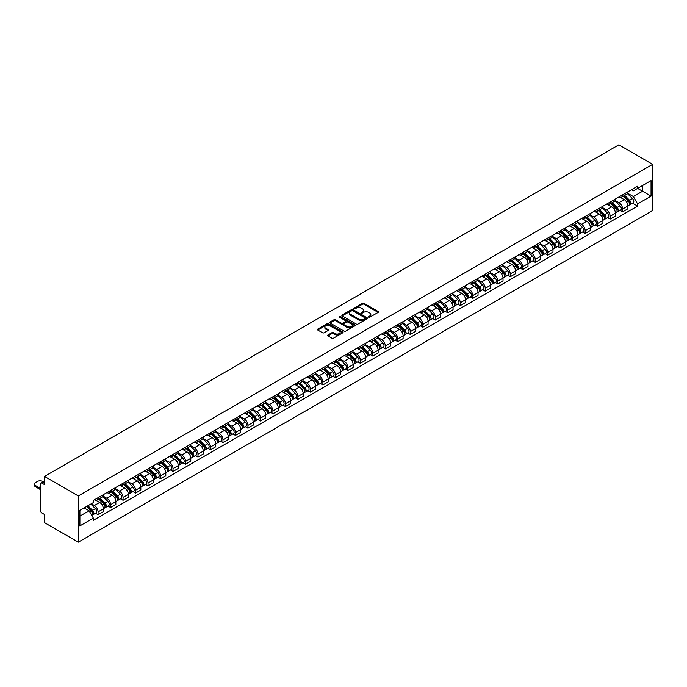 <?xml version="1.0" encoding="UTF-8"?>
<svg xmlns="http://www.w3.org/2000/svg" width="687" height="687" viewBox="0 0 687 687"><rect width="100%" height="100%" fill="white"/><g stroke="black" fill="none" stroke-linecap="round" stroke-linejoin="round"><path stroke-width="1.03" d="M368.696 317.214A0.781 0.447 0 0 0 369.795 317.214L378.151 312.396A1.108 0.644 0 0 0 378.477 311.941A1.108 0.644 0 0 0 378.151 311.486L364.007 303.319A1.108 0.644 0 0 0 362.435 303.319L354.08 308.137A0.781 0.447 0 0 0 355.179 308.772L356.261 308.154A3.555 2.052 0 0 1 361.293 308.154L362.47 308.832A3.555 2.052 0 0 1 363.509 310.284A3.555 2.052 0 0 1 362.47 311.735L361.388 312.362A0.781 0.447 0 0 0 362.487 312.997L363.569 312.37A3.555 2.052 0 0 1 368.601 312.37L369.778 313.049A3.555 2.052 0 0 1 370.817 314.5A3.555 2.052 0 0 1 369.778 315.951L368.696 316.578A0.781 0.447 0 0 0 368.696 317.214L368.696 316.578M327.931 334.99A1.108 0.644 0 0 0 327.605 335.436A1.108 0.644 0 0 0 327.931 335.891L331.898 338.184A1.108 0.644 0 0 0 333.47 338.184L342.744 332.834A1.108 0.644 0 0 0 343.071 332.379A1.108 0.644 0 0 0 342.744 331.924L328.601 323.757A1.108 0.644 0 0 0 327.029 323.757L317.755 329.107A1.108 0.644 0 0 0 317.428 329.562A1.108 0.644 0 0 0 317.755 330.018L322.547 332.783A1.108 0.644 0 0 0 324.118 332.783L328.094 330.499A1.108 0.644 0 0 0 328.412 330.043A1.108 0.644 0 0 0 328.094 329.588L325.715 328.214A2.971 1.718 0 0 1 324.839 327.003A2.971 1.718 0 0 1 326.677 325.415A2.971 1.718 0 0 1 329.915 325.784L339.232 331.16A2.971 1.718 0 0 1 340.099 332.379A2.971 1.718 0 0 1 338.262 333.959A2.971 1.718 0 0 1 335.024 333.59L333.47 332.697A1.108 0.644 0 0 0 331.898 332.697L327.931 334.99L327.931 335.891M78.301 495.945L44.509 476.434L618.867 144.837L652.65 164.339L78.301 495.945L78.301 542.163L652.65 210.565L652.65 164.339M356.338 324.075A1.108 0.644 0 0 0 357.91 324.075L367.184 318.725A1.108 0.644 0 0 0 367.511 318.27A1.108 0.644 0 0 0 367.184 317.815L353.041 309.648A1.108 0.644 0 0 0 351.469 309.648L342.195 314.998A1.108 0.644 0 0 0 341.868 315.453A1.108 0.644 0 0 0 342.195 315.908L356.338 324.075M339.799 317.377A0.781 0.447 0 0 1 340.589 317.488L354.947 325.784L345.69 331.134A1.108 0.644 0 0 1 344.118 331.134L329.975 322.967L333.942 320.692L333.942 319.764L329.975 322.057A1.108 0.644 0 0 0 329.648 322.512A1.108 0.644 0 0 0 329.975 322.967L329.975 322.057M333.942 320.692A1.108 0.644 0 0 1 335.514 320.692L335.514 319.764A1.108 0.644 0 0 0 333.942 319.764M335.514 319.764L341.25 323.079A1.108 0.644 0 0 0 342.822 323.079L345.458 321.559A1.108 0.644 0 0 0 345.784 321.104A1.108 0.644 0 0 0 345.458 320.649L339.481 317.205A0.781 0.447 0 0 1 340.589 316.57L354.964 324.865A1.108 0.644 0 0 1 355.291 325.32A1.108 0.644 0 0 1 354.964 325.775L354.964 324.865M44.509 476.434L44.509 484.618L42.027 483.184A2.267 1.305 -120 0 0 40.894 483.073A2.267 1.305 -120 0 0 40.43 484.112L40.43 510.269A2.267 1.305 -120 0 0 42.027 513.043L44.509 514.477L44.509 522.661L78.301 542.163M622.628 194.85A5.204 3.006 60 0 1 621.546 197.186L626.836 194.138A5.204 3.006 -120 0 0 627.909 191.802M615.131 200.458L618.944 202.656A5.204 3.006 60 0 1 622.628 209.037L627.909 205.988A5.204 3.006 -120 0 0 624.225 199.608L620.447 197.427M627.909 205.988L627.909 208.805L622.628 211.862L620.095 210.394M621.546 197.186A5.204 3.006 60 0 1 618.987 196.954M622.628 209.037L622.628 211.862M610.142 202.055A5.204 3.006 60 0 1 609.06 204.4L614.341 201.343A5.204 3.006 -120 0 0 615.423 199.007M607.609 217.607L610.142 219.067L615.423 216.019L615.423 213.202A5.204 3.006 -120 0 0 611.739 206.821L607.961 204.64M609.06 204.4A5.204 3.006 60 0 1 606.492 204.159M602.636 207.672L606.458 209.87A5.204 3.006 60 0 1 610.142 216.25L610.142 219.067M597.647 209.269A5.204 3.006 60 0 1 596.574 211.605L601.855 208.556A5.204 3.006 -120 0 0 602.928 206.22M595.114 224.821L597.647 226.281L602.928 223.232L602.928 220.407A5.204 3.006 -120 0 0 599.253 214.035L595.466 211.845M596.574 211.605A5.204 3.006 60 0 1 594.006 211.373M590.15 214.876L593.963 217.083A5.204 3.006 60 0 1 597.647 223.464L597.647 226.281M585.161 216.482A5.204 3.006 60 0 1 584.079 218.818L589.369 215.77A5.204 3.006 -120 0 0 590.442 213.434M582.628 232.026L585.161 233.494L590.442 230.437L590.442 227.62A5.204 3.006 -120 0 0 586.758 221.24L582.98 219.059M584.079 218.818A5.204 3.006 60 0 1 581.52 218.586M577.664 222.09L581.477 224.288A5.204 3.006 60 0 1 585.161 230.669L585.161 233.494M572.666 223.696A5.204 3.006 60 0 1 571.593 226.032L576.874 222.983A5.204 3.006 -120 0 0 577.956 220.639M570.133 239.239L572.666 240.699L577.956 237.65L577.956 234.834A5.204 3.006 -120 0 0 574.272 228.453L570.485 226.272M571.593 226.032A5.204 3.006 60 0 1 569.025 225.791M565.169 229.303L568.991 231.502A5.204 3.006 60 0 1 572.666 237.882L572.666 240.699M560.18 230.901A5.204 3.006 60 0 1 559.098 233.237L564.388 230.188A5.204 3.006 -120 0 0 565.461 227.852M557.646 246.453L560.18 247.913L565.461 244.864L565.461 242.039A5.204 3.006 -120 0 0 561.786 235.667L557.999 233.477M559.098 233.237A5.204 3.006 60 0 1 556.539 233.005M552.683 236.508L556.496 238.715A5.204 3.006 60 0 1 560.18 245.096L560.18 247.913M547.694 238.114A5.204 3.006 60 0 1 546.612 240.45L551.893 237.401A5.204 3.006 -120 0 0 552.975 235.066M545.16 253.658L547.694 255.126L552.975 252.069L552.975 249.252A5.204 3.006 -120 0 0 549.291 242.872L545.512 240.69M546.612 240.45A5.204 3.006 60 0 1 544.052 240.218M540.188 243.722L544.01 245.929A5.204 3.006 60 0 1 547.694 252.301L547.694 255.126M535.199 245.328A5.204 3.006 60 0 1 534.125 247.663L539.407 244.615A5.204 3.006 -120 0 0 540.489 242.271M532.665 260.871L535.199 262.331L540.489 259.282L540.489 256.466A5.204 3.006 -120 0 0 536.805 250.085L533.018 247.904M534.125 247.663A5.204 3.006 60 0 1 531.558 247.423M527.702 250.935L531.515 253.134A5.204 3.006 60 0 1 535.199 259.514L535.199 262.331M522.713 252.533A5.204 3.006 60 0 1 521.631 254.868L526.92 251.82A5.204 3.006 -120 0 0 527.994 249.484M520.179 268.085L522.713 269.544L527.994 266.496L527.994 263.671A5.204 3.006 -120 0 0 524.31 257.299L520.531 255.109M521.631 254.868A5.204 3.006 60 0 1 519.071 254.637M515.216 258.14L519.029 260.347A5.204 3.006 60 0 1 522.713 266.728L522.713 269.544M510.226 259.746A5.204 3.006 60 0 1 509.144 262.082L514.426 259.033A5.204 3.006 -120 0 0 515.508 256.698M507.693 275.289L510.226 276.758L515.508 273.701L515.508 270.884A5.204 3.006 -120 0 0 511.824 264.504L508.045 262.322M509.144 262.082A5.204 3.006 60 0 1 506.577 261.85M502.721 265.354L506.542 267.561A5.204 3.006 60 0 1 510.226 273.933L510.226 276.758M497.732 266.96A5.204 3.006 60 0 1 496.658 269.295L501.939 266.247A5.204 3.006 -120 0 0 503.013 263.902M495.198 282.503L497.732 283.963L503.021 280.914L503.021 278.098A5.204 3.006 -120 0 0 499.337 271.717L495.55 269.536M496.658 269.295A5.204 3.006 60 0 1 494.09 269.055M490.235 272.567L494.047 274.766A5.204 3.006 60 0 1 497.732 281.146L497.732 283.963M485.245 274.165A5.204 3.006 60 0 1 484.163 276.5L489.453 273.452A5.204 3.006 -120 0 0 490.527 271.116M482.712 289.716L485.245 291.176L490.527 288.128L490.527 285.303A5.204 3.006 -120 0 0 486.843 278.931L483.064 276.741M484.163 276.5A5.204 3.006 60 0 1 481.604 276.268M477.748 279.772L481.561 281.979A5.204 3.006 60 0 1 485.245 288.36L485.245 291.176M472.75 281.378A5.204 3.006 60 0 1 471.677 283.714L476.958 280.665A5.204 3.006 -120 0 0 478.04 278.329M470.217 296.921L472.75 298.39L478.04 295.333L478.04 292.516A5.204 3.006 -120 0 0 474.356 286.135L470.578 283.954M471.677 283.714A5.204 3.006 60 0 1 469.109 283.482M465.254 286.986L469.075 289.193A5.204 3.006 60 0 1 472.75 295.565L472.75 298.39M460.264 288.592A5.204 3.006 60 0 1 459.182 290.927L464.472 287.879A5.204 3.006 -120 0 0 465.546 285.534M457.731 304.135L460.264 305.595L465.546 302.546L465.546 299.73A5.204 3.006 -120 0 0 461.87 293.349L458.083 291.168M459.182 290.927A5.204 3.006 60 0 1 456.623 290.687M452.767 294.199L456.58 296.398A5.204 3.006 60 0 1 460.264 302.778L460.264 305.595M447.778 295.796A5.204 3.006 60 0 1 446.696 298.132L451.977 295.084A5.204 3.006 -120 0 0 453.059 292.748M445.245 311.348L447.778 312.808L453.059 309.76L453.059 306.934A5.204 3.006 -120 0 0 449.375 300.562L445.597 298.373M446.696 298.132A5.204 3.006 60 0 1 444.137 297.9M440.273 301.404L444.094 303.611A5.204 3.006 60 0 1 447.778 309.992L447.778 312.808M435.283 303.01A5.204 3.006 60 0 1 434.21 305.346L439.491 302.297A5.204 3.006 -120 0 0 440.573 299.961M432.75 318.553L435.283 320.022L440.573 316.965L440.573 314.148A5.204 3.006 -120 0 0 436.889 307.767L433.102 305.586M434.21 305.346A5.204 3.006 60 0 1 431.642 305.114M427.786 308.618L431.599 310.825A5.204 3.006 60 0 1 435.283 317.196L435.283 320.022M422.797 310.223A5.204 3.006 60 0 1 421.715 312.559L427.005 309.511A5.204 3.006 -120 0 0 428.078 307.166M420.264 325.767L422.797 327.227L428.078 324.178L428.078 321.361A5.204 3.006 -120 0 0 424.394 314.981L420.616 312.8M421.715 312.559A5.204 3.006 60 0 1 419.156 312.319M415.3 315.831L419.113 318.029A5.204 3.006 60 0 1 422.797 324.41L422.797 327.227M410.311 317.428A5.204 3.006 60 0 1 409.229 319.773L414.51 316.716A5.204 3.006 -120 0 0 415.592 314.38M407.777 332.98L410.311 334.44L415.592 331.392L415.592 328.566A5.204 3.006 -120 0 0 411.908 322.194L408.13 320.005M409.229 319.773A5.204 3.006 60 0 1 406.661 319.532M402.805 323.036L406.627 325.243A5.204 3.006 60 0 1 410.311 331.623L410.311 334.44M397.816 324.642A5.204 3.006 60 0 1 396.743 326.978L402.024 323.929A5.204 3.006 -120 0 0 403.106 321.593M395.283 340.185L397.816 341.654L403.106 338.597L403.106 335.78A5.204 3.006 -120 0 0 399.422 329.399L395.635 327.218M396.743 326.978A5.204 3.006 60 0 1 394.175 326.746M390.319 330.249L394.132 332.456A5.204 3.006 60 0 1 397.816 338.828L397.816 341.654M385.33 331.855A5.204 3.006 60 0 1 384.248 334.191L389.538 331.143A5.204 3.006 -120 0 0 390.611 328.798M382.796 347.399L385.33 348.859L390.611 345.81L390.611 342.993A5.204 3.006 -120 0 0 386.927 336.613L383.148 334.432M384.248 334.191A5.204 3.006 60 0 1 381.689 333.951M377.833 337.463L381.646 339.661A5.204 3.006 60 0 1 385.33 346.042L385.33 348.859M372.835 339.06A5.204 3.006 60 0 1 371.761 341.405L377.043 338.348A5.204 3.006 -120 0 0 378.125 336.012M370.302 354.612L372.835 356.072L378.125 353.024L378.125 350.198A5.204 3.006 -120 0 0 374.441 343.826L370.662 341.637M371.761 341.405A5.204 3.006 60 0 1 369.194 341.164M365.338 344.668L369.159 346.875A5.204 3.006 60 0 1 372.835 353.255L372.835 356.072M360.349 346.274A5.204 3.006 60 0 1 359.275 348.61L364.557 345.561A5.204 3.006 -120 0 0 365.63 343.225M357.815 361.817L360.349 363.286L365.63 360.228L365.63 357.412A5.204 3.006 -120 0 0 361.955 351.031L358.167 348.85M359.275 348.61A5.204 3.006 60 0 1 356.708 348.378M352.852 351.881L356.665 354.088A5.204 3.006 60 0 1 360.349 360.46L360.349 363.286M347.862 353.487A5.204 3.006 60 0 1 346.78 355.823L352.062 352.774A5.204 3.006 -120 0 0 353.144 350.43M345.329 369.031L347.862 370.491L353.144 367.442L353.144 364.625A5.204 3.006 -120 0 0 349.46 358.245L345.681 356.064M346.78 355.823A5.204 3.006 60 0 1 344.221 355.591M340.357 359.095L344.178 361.293A5.204 3.006 60 0 1 347.862 367.674L347.862 370.491M335.368 360.692A5.204 3.006 60 0 1 334.294 363.037L339.576 359.979A5.204 3.006 -120 0 0 340.658 357.644M332.834 376.244L335.368 377.704L340.658 374.655L340.658 371.83A5.204 3.006 -120 0 0 336.974 365.458L333.186 363.268M334.294 363.037A5.204 3.006 60 0 1 331.727 362.796M327.871 366.3L331.692 368.507A5.204 3.006 60 0 1 335.368 374.887L335.368 377.704M322.881 367.906A5.204 3.006 60 0 1 321.799 370.241L327.089 367.193A5.204 3.006 -120 0 0 328.163 364.857M320.348 383.449L322.881 384.918L328.163 381.869L328.163 379.044A5.204 3.006 -120 0 0 324.479 372.663L320.7 370.482M321.799 370.241A5.204 3.006 60 0 1 319.24 370.01M315.385 373.513L319.197 375.72A5.204 3.006 60 0 1 322.881 382.092L322.881 384.918M310.395 375.119A5.204 3.006 60 0 1 309.313 377.455L314.594 374.406A5.204 3.006 -120 0 0 315.677 372.062M307.862 390.663L310.395 392.122L315.677 389.074L315.677 386.257A5.204 3.006 -120 0 0 311.992 379.877L308.214 377.695M309.313 377.455A5.204 3.006 60 0 1 306.745 377.223M302.89 380.727L306.711 382.925A5.204 3.006 60 0 1 310.395 389.306L310.395 392.122M297.9 382.324A5.204 3.006 60 0 1 296.827 384.668L302.108 381.611A5.204 3.006 -120 0 0 303.19 379.276M295.367 397.876L297.9 399.336L303.19 396.287L303.19 393.471A5.204 3.006 -120 0 0 299.506 387.09L295.719 384.9M296.827 384.668A5.204 3.006 60 0 1 294.259 384.428M290.403 387.932L294.216 390.139A5.204 3.006 60 0 1 297.9 396.519L297.9 399.336M285.414 389.538A5.204 3.006 60 0 1 284.332 391.873L289.622 388.825A5.204 3.006 -120 0 0 290.695 386.489M282.881 405.081L285.414 406.549L290.695 403.501L290.695 400.676A5.204 3.006 -120 0 0 287.011 394.295L283.233 392.114M284.332 391.873A5.204 3.006 60 0 1 281.773 391.642M277.917 395.145L281.73 397.352A5.204 3.006 60 0 1 285.414 403.724L285.414 406.549M272.928 396.751A5.204 3.006 60 0 1 271.846 399.087L277.127 396.038A5.204 3.006 -120 0 0 278.209 393.694M270.395 412.294L272.928 413.754L278.209 410.706L278.209 407.889A5.204 3.006 -120 0 0 274.525 401.509L270.747 399.327M271.846 399.087A5.204 3.006 60 0 1 269.278 398.855M265.422 402.359L269.244 404.557A5.204 3.006 60 0 1 272.928 410.938L272.928 413.754M260.433 403.956A5.204 3.006 60 0 1 259.36 406.3L264.641 403.243A5.204 3.006 -120 0 0 265.714 400.907M257.9 419.508L260.433 420.968L265.714 417.919L265.714 415.103A5.204 3.006 -120 0 0 262.039 408.722L258.252 406.532M259.36 406.3A5.204 3.006 60 0 1 256.792 406.06M252.936 409.564L256.749 411.771A5.204 3.006 60 0 1 260.433 418.151L260.433 420.968M247.947 411.17A5.204 3.006 60 0 1 246.865 413.505L252.146 410.457A5.204 3.006 -120 0 0 253.228 408.121M245.414 426.713L247.947 428.181L253.228 425.133L253.228 422.307A5.204 3.006 -120 0 0 249.544 415.927L245.766 413.746M246.865 413.505A5.204 3.006 60 0 1 244.306 413.273M240.45 416.777L244.263 418.984A5.204 3.006 60 0 1 247.947 425.356L247.947 428.181M235.452 418.383A5.204 3.006 60 0 1 234.379 420.719L239.66 417.67A5.204 3.006 -120 0 0 240.742 415.326M232.919 433.926L235.452 435.386L240.742 432.338L240.742 429.521A5.204 3.006 -120 0 0 237.058 423.14L233.271 420.959M234.379 420.719A5.204 3.006 60 0 1 231.811 420.487M227.955 423.991L231.777 426.189A5.204 3.006 60 0 1 235.452 432.57L235.452 435.386M222.966 425.588A5.204 3.006 60 0 1 221.884 427.932L227.174 424.875A5.204 3.006 -120 0 0 228.247 422.539M220.433 441.14L222.966 442.6L228.247 439.551L228.247 436.734A5.204 3.006 -120 0 0 224.572 430.354L220.785 428.164M221.884 427.932A5.204 3.006 60 0 1 219.325 427.692M215.469 431.196L219.282 433.403A5.204 3.006 60 0 1 222.966 439.783L222.966 442.6M210.48 432.801A5.204 3.006 60 0 1 209.398 435.137L214.679 432.089A5.204 3.006 -120 0 0 215.761 429.753M207.946 448.345L210.48 449.813L215.761 446.765L215.761 443.939A5.204 3.006 -120 0 0 212.077 437.559L208.298 435.378M209.398 435.137A5.204 3.006 60 0 1 206.83 434.905M202.974 438.409L206.796 440.616A5.204 3.006 60 0 1 210.48 446.988L210.48 449.813M197.985 440.015A5.204 3.006 60 0 1 196.911 442.351L202.193 439.302A5.204 3.006 -120 0 0 203.275 436.958M195.452 455.558L197.985 457.018L203.275 453.97L203.275 451.153A5.204 3.006 -120 0 0 199.591 444.772L195.804 442.591M196.911 442.351A5.204 3.006 60 0 1 194.344 442.119M190.488 445.623L194.301 447.821A5.204 3.006 60 0 1 197.985 454.201L197.985 457.018M185.499 447.22A5.204 3.006 60 0 1 184.417 449.564L189.706 446.507A5.204 3.006 -120 0 0 190.78 444.171M182.965 462.772L185.499 464.232L190.78 461.183L190.78 458.366A5.204 3.006 -120 0 0 187.096 451.986L183.317 449.805M184.417 449.564A5.204 3.006 60 0 1 181.857 449.324M178.002 452.827L181.815 455.034A5.204 3.006 60 0 1 185.499 461.415L185.499 464.232M173.012 454.433A5.204 3.006 60 0 1 171.93 456.769L177.212 453.721A5.204 3.006 -120 0 0 178.294 451.385M170.479 469.985L173.012 471.445L178.294 468.397L178.294 465.571A5.204 3.006 -120 0 0 174.61 459.191L170.831 457.01M171.93 456.769A5.204 3.006 60 0 1 169.363 456.537M165.507 460.041L169.328 462.248A5.204 3.006 60 0 1 173.012 468.62L173.012 471.445M160.518 461.647A5.204 3.006 60 0 1 159.444 463.983L164.725 460.934A5.204 3.006 -120 0 0 165.799 458.59M157.984 477.19L160.518 478.659L165.807 475.602L165.807 472.785A5.204 3.006 -120 0 0 162.123 466.404L158.336 464.223M159.444 463.983A5.204 3.006 60 0 1 156.876 463.751M153.021 467.254L156.834 469.453A5.204 3.006 60 0 1 160.518 475.833L160.518 478.659M148.031 468.852A5.204 3.006 60 0 1 146.949 471.196L152.239 468.139A5.204 3.006 -120 0 0 153.313 465.803M145.498 484.404L148.031 485.864L153.313 482.815L153.313 479.998A5.204 3.006 -120 0 0 149.629 473.618L145.85 471.437M146.949 471.196A5.204 3.006 60 0 1 144.39 470.956M140.534 474.459L144.347 476.666A5.204 3.006 60 0 1 148.031 483.047L148.031 485.864M135.537 476.065A5.204 3.006 60 0 1 134.463 478.401L139.744 475.352A5.204 3.006 -120 0 0 140.826 473.017M133.003 491.617L135.537 493.077L140.826 490.029L140.826 487.203A5.204 3.006 -120 0 0 137.142 480.823L133.355 478.641M134.463 478.401A5.204 3.006 60 0 1 131.895 478.169M128.04 481.673L131.861 483.88A5.204 3.006 60 0 1 135.537 490.26L135.537 493.077M123.05 483.279A5.204 3.006 60 0 1 121.968 485.615L127.258 482.566A5.204 3.006 -120 0 0 128.332 480.222M120.517 498.822L123.05 500.291L128.332 497.233L128.332 494.417A5.204 3.006 -120 0 0 124.656 488.036L120.869 485.855M121.968 485.615A5.204 3.006 60 0 1 119.409 485.383M115.553 488.886L119.366 491.085A5.204 3.006 60 0 1 123.05 497.465L123.05 500.291M110.564 490.484A5.204 3.006 60 0 1 109.482 492.828L114.763 489.771A5.204 3.006 -120 0 0 115.845 487.435M108.031 506.036L110.564 507.495L115.845 504.447L115.845 501.63A5.204 3.006 -120 0 0 112.161 495.25L108.383 493.068M109.482 492.828A5.204 3.006 60 0 1 106.923 492.588M103.059 496.091L106.88 498.298A5.204 3.006 60 0 1 110.564 504.679L110.564 507.495M98.069 497.697A5.204 3.006 60 0 1 96.996 500.033L102.277 496.984A5.204 3.006 -120 0 0 103.359 494.649M95.536 513.249L98.069 514.709L103.359 511.66L103.359 508.835A5.204 3.006 -120 0 0 99.675 502.455L95.888 500.273M96.996 500.033A5.204 3.006 60 0 1 94.428 499.801M91.345 503.751L94.385 505.512A5.204 3.006 60 0 1 98.069 511.892L98.069 514.709M631.473 189.741L633.354 190.831L651.053 180.612L642.56 185.516L642.56 191.244L633.354 196.559L627.617 193.245M79.898 516.092L89.104 510.776L93.346 518.127L79.898 525.89L79.898 510.364L93.346 502.601L93.346 500.428L637.596 186.203L637.596 188.375L651.053 196.147L637.596 203.91L633.354 196.559M651.053 180.612L651.053 196.147M93.346 518.127L93.346 520.299L637.596 206.083L637.596 203.91M89.104 510.776L84.14 507.916M632.581 203.189L637.596 206.083M369.013 317.325L369.778 316.879A3.555 2.052 0 0 0 370.817 315.427L370.817 314.5M363.509 310.284L363.509 311.202A3.555 2.052 0 0 1 362.47 312.662L361.697 313.1M378.151 311.486L378.151 312.396L364.007 304.247A1.108 0.644 0 0 0 362.435 304.247L354.389 308.884M367.167 318.734L353.041 310.576A1.108 0.644 0 0 0 351.469 310.576L342.212 315.917M365.218 318.588A0.781 0.447 0 0 0 365.218 317.952L352.809 310.782A0.781 0.447 0 0 0 351.701 310.782L350.568 311.443A3.555 2.052 0 0 0 349.52 312.894A3.555 2.052 0 0 0 350.568 314.345L359.052 319.24A3.555 2.052 0 0 0 364.084 319.24L365.218 318.588L365.218 319.507A0.781 0.447 0 0 0 365.45 319.189L365.45 318.27M349.52 312.894L349.52 313.813A3.555 2.052 0 0 0 350.568 315.264L350.568 314.345M365.218 319.507L364.084 320.168A3.555 2.052 0 0 1 359.052 320.168L350.568 315.264M335.514 320.692L341.25 323.998A1.108 0.644 0 0 0 342.822 323.998L345.458 322.478A1.108 0.644 0 0 0 345.784 322.031L345.784 321.104M347.21 326.514A2.971 1.718 0 0 0 350.447 326.883A2.971 1.718 0 0 0 352.276 325.303A2.971 1.718 0 0 0 351.409 324.084L348.129 322.194A1.108 0.644 0 0 0 346.557 322.194L343.921 323.714A1.108 0.644 0 0 0 343.603 324.17A1.108 0.644 0 0 0 343.921 324.616L347.21 326.514L347.21 327.441A2.971 1.718 0 0 0 350.447 327.811A2.971 1.718 0 0 0 352.276 326.222L352.276 325.303M343.603 324.17L343.603 325.088A1.108 0.644 0 0 0 343.921 325.544L343.921 324.616M347.21 327.441L343.921 325.544M340.099 332.379L340.099 333.298A2.971 1.718 0 0 1 338.262 334.887A2.971 1.718 0 0 1 335.024 334.517L333.47 333.616A1.108 0.644 0 0 0 331.898 333.616L327.948 335.9M324.839 327.003L324.839 327.922A2.971 1.718 0 0 0 325.715 329.142L325.715 328.214M328.094 329.588L328.094 330.499L325.715 329.142M342.744 331.924L342.744 332.834L328.601 324.685A1.108 0.644 0 0 0 327.029 324.685L317.772 330.026M623.298 196.173L628.219 201.033A2.834 1.632 60 0 1 628.966 205.276L627.909 205.885M624.277 197.143L626.364 198.345M623.848 195.864L629.232 201.179A1.357 0.781 60 0 1 629.593 203.215A1.357 0.781 60 0 1 629.464 203.266M624.663 195.391L629.584 200.243A2.834 1.632 60 0 1 630.331 204.486A2.834 1.632 60 0 1 629.472 204.58M627.411 193.597L632.461 198.577A2.834 1.632 60 0 1 633.208 202.82L630.331 204.486M610.812 203.386L615.732 208.238A2.834 1.632 60 0 1 616.479 212.481L615.423 213.09M611.791 204.357L613.877 205.559M611.353 203.069L616.746 208.384A1.357 0.781 60 0 1 617.098 210.42A1.357 0.781 60 0 1 616.978 210.471M612.169 202.605L617.089 207.457A2.834 1.632 60 0 1 617.836 211.699A2.834 1.632 60 0 1 616.986 211.794M614.925 200.81L619.975 205.791A2.834 1.632 60 0 1 620.722 210.033L617.836 211.699M598.317 210.6L603.238 215.452A2.834 1.632 60 0 1 603.985 219.694L602.928 220.304M599.304 211.562L601.391 212.772M598.866 210.282L604.251 215.598A1.357 0.781 60 0 1 604.612 217.633A1.357 0.781 60 0 1 604.491 217.685M599.682 209.81L604.603 214.662A2.834 1.632 60 0 1 605.35 218.913A2.834 1.632 60 0 1 604.491 218.998M602.439 208.024L607.48 213.004A2.834 1.632 60 0 1 608.227 217.247L605.35 218.913M585.831 217.805L590.751 222.665A2.834 1.632 60 0 1 591.498 226.908L590.442 227.517M586.81 218.775L588.896 219.977M586.38 217.496L591.765 222.811A1.357 0.781 60 0 1 592.125 224.847A1.357 0.781 60 0 1 591.996 224.898M587.196 217.023L592.117 221.875A2.834 1.632 60 0 1 592.855 226.117A2.834 1.632 60 0 1 592.005 226.212M589.944 215.229L594.994 220.209A2.834 1.632 60 0 1 595.741 224.46L592.855 226.117M573.344 225.018L578.265 229.87A2.834 1.632 60 0 1 579.012 234.112L577.956 234.722M574.323 225.989L576.41 227.191M573.885 224.701L579.278 230.016A1.357 0.781 60 0 1 579.63 232.06A1.357 0.781 60 0 1 579.51 232.103M574.701 224.237L579.622 229.089A2.834 1.632 60 0 1 580.369 233.331A2.834 1.632 60 0 1 579.519 233.425M577.458 222.442L582.507 227.423A2.834 1.632 60 0 1 583.254 231.665L580.369 233.331M560.85 232.232L565.77 237.084A2.834 1.632 60 0 1 566.517 241.326L565.461 241.936M561.837 233.194L563.915 234.404M561.399 231.914L566.784 237.23A1.357 0.781 60 0 1 567.144 239.265A1.357 0.781 60 0 1 567.024 239.316M562.215 231.442L567.136 236.294A2.834 1.632 60 0 1 567.883 240.544A2.834 1.632 60 0 1 567.024 240.63M564.963 229.656L570.012 234.636A2.834 1.632 60 0 1 570.76 238.878L567.883 240.544M548.363 239.437L553.284 244.297A2.834 1.632 60 0 1 554.031 248.539L552.975 249.149M549.342 240.407L551.429 241.609M548.913 239.128L554.297 244.443A1.357 0.781 60 0 1 554.658 246.478A1.357 0.781 60 0 1 554.529 246.53M549.72 238.655L554.641 243.507A2.834 1.632 60 0 1 555.388 247.749A2.834 1.632 60 0 1 554.538 247.844M552.477 236.86L557.526 241.841A2.834 1.632 60 0 1 558.273 246.092L555.388 247.749M535.877 246.65L540.798 251.502A2.834 1.632 60 0 1 541.536 255.744L540.489 256.354M536.856 247.621L538.943 248.823M536.418 246.332L541.811 251.648A1.357 0.781 60 0 1 542.163 253.692A1.357 0.781 60 0 1 542.043 253.735M537.234 245.869L542.155 250.721A2.834 1.632 60 0 1 542.902 254.963A2.834 1.632 60 0 1 542.043 255.057M539.991 244.074L545.04 249.055A2.834 1.632 60 0 1 545.787 253.297L542.902 254.963M523.382 253.864L528.303 258.716A2.834 1.632 60 0 1 529.05 262.958L527.994 263.568M524.361 254.825L526.448 256.036M523.932 253.546L529.316 258.862A1.357 0.781 60 0 1 529.677 260.897A1.357 0.781 60 0 1 529.548 260.948M524.748 253.074L529.668 257.926A2.834 1.632 60 0 1 530.416 262.176A2.834 1.632 60 0 1 529.557 262.262M527.496 251.287L532.545 256.268A2.834 1.632 60 0 1 533.292 260.51L530.416 262.176M510.896 261.069L515.817 265.929A2.834 1.632 60 0 1 516.564 270.171L515.508 270.781M511.875 262.039L513.962 263.241M511.437 260.759L516.83 266.075A1.357 0.781 60 0 1 517.191 268.11A1.357 0.781 60 0 1 517.062 268.162M512.253 260.287L517.174 265.139A2.834 1.632 60 0 1 517.921 269.381A2.834 1.632 60 0 1 517.071 269.476M515.01 258.492L520.059 263.473A2.834 1.632 60 0 1 520.806 267.724L517.921 269.381M498.401 268.282L503.322 273.134A2.834 1.632 60 0 1 504.069 277.376L503.013 277.986M499.389 269.252L501.476 270.455M498.951 267.964L504.335 273.28A1.357 0.781 60 0 1 504.696 275.324A1.357 0.781 60 0 1 504.576 275.367M499.767 267.501L504.687 272.353A2.834 1.632 60 0 1 505.434 276.595A2.834 1.632 60 0 1 504.576 276.689M502.523 265.706L507.573 270.687A2.834 1.632 60 0 1 508.311 274.929L505.434 276.595M485.915 275.496L490.836 280.348A2.834 1.632 60 0 1 491.583 284.59L490.527 285.199M486.894 276.457L488.981 277.668M486.465 275.178L491.849 280.494A1.357 0.781 60 0 1 492.21 282.529A1.357 0.781 60 0 1 492.081 282.58M487.281 274.706L492.201 279.557A2.834 1.632 60 0 1 492.94 283.808A2.834 1.632 60 0 1 492.09 283.894M490.029 272.919L495.078 277.9A2.834 1.632 60 0 1 495.825 282.142L492.94 283.808M473.429 282.7L478.35 287.561A2.834 1.632 60 0 1 479.097 291.803L478.04 292.413M474.408 283.671L476.495 284.873M473.97 282.391L479.363 287.707A1.357 0.781 60 0 1 479.715 289.742A1.357 0.781 60 0 1 479.595 289.794M474.786 281.919L479.706 286.771A2.834 1.632 60 0 1 480.453 291.013A2.834 1.632 60 0 1 479.603 291.108M477.542 280.124L482.592 285.105A2.834 1.632 60 0 1 483.339 289.356L480.453 291.013M460.934 289.914L465.855 294.766A2.834 1.632 60 0 1 466.602 299.017L465.546 299.626M461.922 290.884L464.008 292.087M461.484 289.596L466.868 294.912A1.357 0.781 60 0 1 467.229 296.956A1.357 0.781 60 0 1 467.108 296.999M462.299 289.133L467.22 293.984A2.834 1.632 60 0 1 467.967 298.227A2.834 1.632 60 0 1 467.108 298.321M465.047 287.338L470.097 292.318A2.834 1.632 60 0 1 470.844 296.561L467.967 298.227M448.448 297.127L453.368 301.979A2.834 1.632 60 0 1 454.116 306.222L453.059 306.831M449.427 298.098L451.514 299.3M448.997 296.81L454.382 302.125A1.357 0.781 60 0 1 454.742 304.161A1.357 0.781 60 0 1 454.614 304.212M449.805 296.337L454.725 301.198A2.834 1.632 60 0 1 455.472 305.44A2.834 1.632 60 0 1 454.622 305.526M452.561 294.551L457.611 299.532A2.834 1.632 60 0 1 458.358 303.774L455.472 305.44M435.962 304.332L440.882 309.193A2.834 1.632 60 0 1 441.629 313.435L440.573 314.045M436.941 305.303L439.027 306.505M436.503 304.023L441.896 309.339A1.357 0.781 60 0 1 442.248 311.374A1.357 0.781 60 0 1 442.127 311.426M437.318 303.551L442.239 308.403A2.834 1.632 60 0 1 442.986 312.645A2.834 1.632 60 0 1 442.127 312.74M440.075 301.756L445.124 306.737A2.834 1.632 60 0 1 445.872 310.988L442.986 312.645M423.467 311.546L428.387 316.398A2.834 1.632 60 0 1 429.135 320.649L428.078 321.258M424.454 312.516L426.533 313.719M424.016 311.228L429.401 316.544A1.357 0.781 60 0 1 429.761 318.588A1.357 0.781 60 0 1 429.641 318.631M424.832 310.764L429.753 315.616A2.834 1.632 60 0 1 430.5 319.859A2.834 1.632 60 0 1 429.641 319.953M427.58 308.97L432.63 313.95A2.834 1.632 60 0 1 433.377 318.193L430.5 319.859M410.981 318.759L415.901 323.611A2.834 1.632 60 0 1 416.648 327.854L415.592 328.463M411.96 319.73L414.046 320.932M411.522 318.442L416.915 323.757A1.357 0.781 60 0 1 417.275 325.793A1.357 0.781 60 0 1 417.146 325.844M412.337 317.969L417.258 322.83A2.834 1.632 60 0 1 418.005 327.072A2.834 1.632 60 0 1 417.155 327.158M415.094 316.183L420.143 321.164A2.834 1.632 60 0 1 420.891 325.406L418.005 327.072M398.494 325.964L403.406 330.825A2.834 1.632 60 0 1 404.154 335.067L403.097 335.677M399.473 326.935L401.56 328.137M399.035 325.655L404.42 330.971A1.357 0.781 60 0 1 404.78 333.006A1.357 0.781 60 0 1 404.66 333.058M399.851 325.183L404.772 330.035A2.834 1.632 60 0 1 405.519 334.277A2.834 1.632 60 0 1 404.66 334.371M402.608 323.388L407.657 328.369A2.834 1.632 60 0 1 408.404 332.62L405.519 334.277M386 333.178L390.92 338.03A2.834 1.632 60 0 1 391.667 342.281L390.611 342.89M386.979 334.148L389.065 335.35M386.549 332.86L391.933 338.176A1.357 0.781 60 0 1 392.294 340.22A1.357 0.781 60 0 1 392.165 340.263M387.365 332.396L392.286 337.248A2.834 1.632 60 0 1 393.033 341.491A2.834 1.632 60 0 1 392.174 341.585M390.113 330.602L395.162 335.582A2.834 1.632 60 0 1 395.91 339.825L393.033 341.491M373.513 340.391L378.434 345.243A2.834 1.632 60 0 1 379.181 349.485L378.125 350.095M374.492 341.362L376.579 342.564M374.054 340.074L379.447 345.389A1.357 0.781 60 0 1 379.799 347.424A1.357 0.781 60 0 1 379.679 347.476M374.87 339.601L379.791 344.462A2.834 1.632 60 0 1 380.538 348.704A2.834 1.632 60 0 1 379.688 348.79M377.627 337.815L382.676 342.796A2.834 1.632 60 0 1 383.423 347.038L380.538 348.704M361.018 347.596L365.939 352.457A2.834 1.632 60 0 1 366.686 356.699L365.63 357.309M362.006 348.567L364.093 349.769M361.568 347.287L366.952 352.603A1.357 0.781 60 0 1 367.313 354.638A1.357 0.781 60 0 1 367.193 354.69M362.384 346.815L367.305 351.667A2.834 1.632 60 0 1 368.052 355.909A2.834 1.632 60 0 1 367.193 356.003M365.14 345.02L370.181 350.001A2.834 1.632 60 0 1 370.928 354.252L368.052 355.909M348.532 354.81L353.453 359.662A2.834 1.632 60 0 1 354.2 363.912L353.144 364.522M349.511 355.78L351.598 356.982M349.082 354.492L354.466 359.808A1.357 0.781 60 0 1 354.827 361.851A1.357 0.781 60 0 1 354.698 361.894M349.898 354.028L354.81 358.88A2.834 1.632 60 0 1 355.557 363.122A2.834 1.632 60 0 1 354.707 363.217M352.646 352.233L357.695 357.214A2.834 1.632 60 0 1 358.442 361.456L355.557 363.122M336.046 362.023L340.967 366.875A2.834 1.632 60 0 1 341.714 371.117L340.658 371.727M337.025 362.994L339.112 364.196M336.587 361.705L341.98 367.021A1.357 0.781 60 0 1 342.332 369.056A1.357 0.781 60 0 1 342.212 369.108M337.403 361.233L342.324 366.094A2.834 1.632 60 0 1 343.071 370.336A2.834 1.632 60 0 1 342.212 370.422M340.159 359.447L345.209 364.428A2.834 1.632 60 0 1 345.956 368.67L343.071 370.336M323.551 369.237L328.472 374.089A2.834 1.632 60 0 1 329.219 378.331L328.163 378.941M324.539 370.199L326.617 371.401M324.101 368.919L329.485 374.235A1.357 0.781 60 0 1 329.846 376.27A1.357 0.781 60 0 1 329.726 376.321M324.917 368.447L329.837 373.299A2.834 1.632 60 0 1 330.584 377.541A2.834 1.632 60 0 1 329.726 377.635M327.665 366.652L332.714 371.633A2.834 1.632 60 0 1 333.461 375.883L330.584 377.541M311.065 376.442L315.986 381.294A2.834 1.632 60 0 1 316.733 385.544L315.677 386.154M312.044 377.412L314.131 378.614M311.606 376.124L316.999 381.44A1.357 0.781 60 0 1 317.36 383.483A1.357 0.781 60 0 1 317.231 383.526M312.422 375.66L317.342 380.512A2.834 1.632 60 0 1 318.09 384.754A2.834 1.632 60 0 1 317.239 384.849M315.178 373.865L320.228 378.846A2.834 1.632 60 0 1 320.975 383.088L318.09 384.754M298.579 383.655L303.491 388.507A2.834 1.632 60 0 1 304.238 392.749L303.182 393.359M299.558 384.626L301.645 385.828M299.12 383.337L304.504 388.653A1.357 0.781 60 0 1 304.865 390.688A1.357 0.781 60 0 1 304.745 390.74M299.936 382.865L304.856 387.726A2.834 1.632 60 0 1 305.603 391.968A2.834 1.632 60 0 1 304.745 392.054M302.692 381.079L307.742 386.06A2.834 1.632 60 0 1 308.489 390.302L305.603 391.968M286.084 390.869L291.005 395.721A2.834 1.632 60 0 1 291.752 399.963L290.695 400.573M287.063 391.83L289.15 393.033M286.634 390.551L292.018 395.867A1.357 0.781 60 0 1 292.379 397.902A1.357 0.781 60 0 1 292.25 397.953M287.449 390.079L292.37 394.931A2.834 1.632 60 0 1 293.117 399.173A2.834 1.632 60 0 1 292.258 399.267M290.197 388.284L295.247 393.265A2.834 1.632 60 0 1 295.994 397.515L293.117 399.173M273.598 398.074L278.518 402.925A2.834 1.632 60 0 1 279.265 407.176L278.209 407.786M274.577 399.044L276.663 400.246M274.139 397.764L279.532 403.071A1.357 0.781 60 0 1 279.884 405.115A1.357 0.781 60 0 1 279.764 405.158M274.955 397.292L279.875 402.144A2.834 1.632 60 0 1 280.622 406.386A2.834 1.632 60 0 1 279.772 406.481M277.711 395.497L282.761 400.478A2.834 1.632 60 0 1 283.508 404.72L280.622 406.386M261.103 405.287L266.024 410.139A2.834 1.632 60 0 1 266.771 414.381L265.714 414.991M262.091 406.257L264.177 407.46M261.653 404.969L267.037 410.285A1.357 0.781 60 0 1 267.398 412.32A1.357 0.781 60 0 1 267.277 412.372M262.468 404.497L267.389 409.358A2.834 1.632 60 0 1 268.136 413.6A2.834 1.632 60 0 1 267.277 413.686M265.225 402.711L270.266 407.692A2.834 1.632 60 0 1 271.013 411.934L268.136 413.6M248.617 412.501L253.537 417.353A2.834 1.632 60 0 1 254.284 421.595L253.228 422.204M249.596 413.462L251.682 414.673M249.166 412.183L254.551 417.498A1.357 0.781 60 0 1 254.911 419.534A1.357 0.781 60 0 1 254.783 419.585M249.982 411.711L254.894 416.562A2.834 1.632 60 0 1 255.641 420.805A2.834 1.632 60 0 1 254.791 420.899M252.73 409.916L257.78 414.905A2.834 1.632 60 0 1 258.527 419.147L255.641 420.805M236.13 419.705L241.051 424.557A2.834 1.632 60 0 1 241.798 428.808L240.742 429.418M237.109 420.676L239.196 421.878M236.672 419.396L242.064 424.703A1.357 0.781 60 0 1 242.417 426.747A1.357 0.781 60 0 1 242.296 426.79M237.487 418.924L242.408 423.776A2.834 1.632 60 0 1 243.155 428.018A2.834 1.632 60 0 1 242.305 428.113M240.244 417.129L245.293 422.11A2.834 1.632 60 0 1 246.04 426.352L243.155 428.018M223.636 426.919L228.556 431.771A2.834 1.632 60 0 1 229.303 436.013L228.247 436.623M224.623 427.889L226.701 429.092M224.185 426.601L229.57 431.917A1.357 0.781 60 0 1 229.93 433.952A1.357 0.781 60 0 1 229.81 434.004M225.001 426.129L229.922 430.989A2.834 1.632 60 0 1 230.669 435.232A2.834 1.632 60 0 1 229.81 435.318M227.749 424.343L232.799 429.323A2.834 1.632 60 0 1 233.546 433.566L230.669 435.232M211.149 434.132L216.07 438.984A2.834 1.632 60 0 1 216.817 443.227L215.761 443.836M212.128 435.094L214.215 436.305M211.69 433.815L217.083 439.13A1.357 0.781 60 0 1 217.444 441.166A1.357 0.781 60 0 1 217.315 441.217M212.506 433.342L217.427 438.194A2.834 1.632 60 0 1 218.174 442.437A2.834 1.632 60 0 1 217.324 442.531M215.263 431.548L220.312 436.537A2.834 1.632 60 0 1 221.059 440.779L218.174 442.437M198.663 441.337L203.584 446.189A2.834 1.632 60 0 1 204.322 450.44L203.266 451.05M199.642 442.308L201.729 443.51M199.204 441.028L204.597 446.344A1.357 0.781 60 0 1 204.949 448.379A1.357 0.781 60 0 1 204.829 448.422M200.02 440.556L204.941 445.408A2.834 1.632 60 0 1 205.688 449.65A2.834 1.632 60 0 1 204.829 449.745M202.777 438.761L207.826 443.742A2.834 1.632 60 0 1 208.573 447.984L205.688 449.65M186.168 448.551L191.089 453.403A2.834 1.632 60 0 1 191.836 457.645L190.78 458.255M187.147 449.521L189.234 450.724M186.718 448.233L192.102 453.549A1.357 0.781 60 0 1 192.463 455.584A1.357 0.781 60 0 1 192.334 455.636M187.534 447.761L192.454 452.621A2.834 1.632 60 0 1 193.202 456.864A2.834 1.632 60 0 1 192.343 456.949M190.282 445.975L195.331 450.955A2.834 1.632 60 0 1 196.078 455.198L193.202 456.864M173.682 455.764L178.603 460.616A2.834 1.632 60 0 1 179.35 464.859L178.294 465.468M174.661 456.726L176.748 457.937M174.223 455.447L179.616 460.762A1.357 0.781 60 0 1 179.977 462.798A1.357 0.781 60 0 1 179.848 462.849M175.039 454.974L179.96 459.826A2.834 1.632 60 0 1 180.707 464.077A2.834 1.632 60 0 1 179.857 464.163M177.796 453.188L182.845 458.169A2.834 1.632 60 0 1 183.592 462.411L180.707 464.077M161.187 462.969L166.108 467.821A2.834 1.632 60 0 1 166.855 472.072L165.799 472.682M162.175 463.94L164.262 465.142M161.737 462.66L167.121 467.976A1.357 0.781 60 0 1 167.482 470.011A1.357 0.781 60 0 1 167.362 470.054M162.553 462.188L167.473 467.04A2.834 1.632 60 0 1 168.221 471.282A2.834 1.632 60 0 1 167.362 471.376M165.309 460.393L170.359 465.374A2.834 1.632 60 0 1 171.097 469.616L168.221 471.282M148.701 470.183L153.622 475.035A2.834 1.632 60 0 1 154.369 479.277L153.313 479.887M149.68 471.153L151.767 472.355M149.251 469.865L154.635 475.181A1.357 0.781 60 0 1 154.996 477.216A1.357 0.781 60 0 1 154.867 477.267M150.067 469.393L154.987 474.253A2.834 1.632 60 0 1 155.726 478.496A2.834 1.632 60 0 1 154.876 478.581M152.815 467.607L157.864 472.587A2.834 1.632 60 0 1 158.611 476.83L155.726 478.496M136.215 477.396L141.136 482.248A2.834 1.632 60 0 1 141.883 486.49L140.826 487.1M137.194 478.358L139.281 479.569M136.756 477.079L142.149 482.394A1.357 0.781 60 0 1 142.501 484.429A1.357 0.781 60 0 1 142.381 484.481M137.572 476.606L142.492 481.458A2.834 1.632 60 0 1 143.24 485.709A2.834 1.632 60 0 1 142.389 485.795M140.328 474.82L145.378 479.801A2.834 1.632 60 0 1 146.125 484.043L143.24 485.709M123.72 484.601L128.641 489.462A2.834 1.632 60 0 1 129.388 493.704L128.332 494.314M124.708 485.572L126.786 486.774M124.27 484.292L129.654 489.608A1.357 0.781 60 0 1 130.015 491.643A1.357 0.781 60 0 1 129.895 491.686M125.086 483.82L130.006 488.672A2.834 1.632 60 0 1 130.753 492.914A2.834 1.632 60 0 1 129.895 493.008M127.834 482.025L132.883 487.006A2.834 1.632 60 0 1 133.63 491.248L130.753 492.914M111.234 491.815L116.155 496.667A2.834 1.632 60 0 1 116.902 500.909L115.845 501.519M112.213 492.785L114.3 493.987M111.783 491.497L117.168 496.813A1.357 0.781 60 0 1 117.529 498.848A1.357 0.781 60 0 1 117.4 498.899M112.591 491.025L117.511 495.885A2.834 1.632 60 0 1 118.258 500.127A2.834 1.632 60 0 1 117.408 500.213M115.347 489.238L120.397 494.219A2.834 1.632 60 0 1 121.144 498.461L118.258 500.127M98.748 499.028L103.668 503.88A2.834 1.632 60 0 1 104.407 508.122L103.359 508.732M99.727 499.99L101.813 501.201M99.289 498.71L104.682 504.026A1.357 0.781 60 0 1 105.034 506.061A1.357 0.781 60 0 1 104.913 506.113M100.104 498.238L105.025 503.09A2.834 1.632 60 0 1 105.772 507.341A2.834 1.632 60 0 1 104.913 507.427M102.861 496.452L107.911 501.433A2.834 1.632 60 0 1 108.658 505.675L105.772 507.341M86.545 506.525L91.173 511.094A2.834 1.632 60 0 1 91.921 515.336L91.783 515.413M40.43 486.465L39.794 486.104A7.076 4.088 -0 0 1 40.43 485.426M87.232 507.204L89.319 508.406M43.169 481.759L42.474 481.355A3.401 1.958 -0 0 0 37.665 481.355L35.346 482.695A3.401 1.958 -0 0 0 34.35 484.086A3.401 1.958 -0 0 0 35.346 485.469L40.43 488.405M87.094 506.207L92.187 511.24A1.357 0.781 60 0 1 92.547 513.275A1.357 0.781 60 0 1 92.419 513.326M87.91 505.735L92.539 510.304A2.834 1.632 60 0 1 93.286 514.546A2.834 1.632 60 0 1 92.427 514.64M90.787 504.078L95.416 508.638A2.834 1.632 60 0 1 96.163 512.88L93.286 514.546M40.43 489.608L35.346 486.671A3.401 1.958 180 0 1 34.35 485.288L34.35 484.086M110.564 504.679L115.845 501.63M123.05 497.465L128.332 494.417M135.537 490.26L140.826 487.203M148.031 483.047L153.313 479.998M160.518 475.833L165.807 472.785M173.012 468.62L178.294 465.571M185.499 461.415L190.78 458.366M197.985 454.201L203.275 451.153M210.48 446.988L215.761 443.939M222.966 439.783L228.247 436.734M235.452 432.57L240.742 429.521M247.947 425.356L253.228 422.307M260.433 418.151L265.714 415.103M272.928 410.938L278.209 407.889M285.414 403.724L290.695 400.676M297.9 396.519L303.19 393.471M310.395 389.306L315.677 386.257M322.881 382.092L328.163 379.044M335.368 374.887L340.658 371.83M347.862 367.674L353.144 364.625M360.349 360.46L365.63 357.412M372.835 353.255L378.125 350.198M385.33 346.042L390.611 342.993M397.816 338.828L403.106 335.78M410.311 331.623L415.592 328.566M422.797 324.41L428.078 321.361M435.283 317.196L440.573 314.148M447.778 309.992L453.059 306.934M460.264 302.778L465.546 299.73M472.75 295.565L478.04 292.516M485.245 288.36L490.527 285.303M497.732 281.146L503.021 278.098M510.226 273.933L515.508 270.884M522.713 266.728L527.994 263.671M535.199 259.514L540.489 256.466M547.694 252.301L552.975 249.252M560.18 245.096L565.461 242.039M572.666 237.882L577.956 234.834M585.161 230.669L590.442 227.62M597.647 223.464L602.928 220.407M610.142 216.25L615.423 213.202M98.069 511.892L103.359 508.835M94.385 505.512L99.675 502.455M106.88 498.298L112.161 495.25M119.366 491.085L124.656 488.036M131.861 483.88L137.142 480.823M144.347 476.666L149.629 473.618M156.834 469.453L162.123 466.404M169.328 462.248L174.61 459.191M181.815 455.034L187.096 451.986M194.301 447.821L199.591 444.772M206.796 440.616L212.077 437.559M219.282 433.403L224.572 430.354M231.777 426.189L237.058 423.14M244.263 418.984L249.544 415.927M256.749 411.771L262.039 408.722M269.244 404.557L274.525 401.509M281.73 397.352L287.011 394.295M294.216 390.139L299.506 387.09M306.711 382.925L311.992 379.877M319.197 375.72L324.479 372.663M331.692 368.507L336.974 365.458M344.178 361.293L349.46 358.245M356.665 354.088L361.955 351.031M369.159 346.875L374.441 343.826M381.646 339.661L386.927 336.613M394.132 332.456L399.422 329.399M406.627 325.243L411.908 322.194M419.113 318.029L424.394 314.981M431.599 310.825L436.889 307.767M444.094 303.611L449.375 300.562M456.58 296.398L461.87 293.349M469.075 289.193L474.356 286.135M481.561 281.979L486.843 278.931M494.047 274.766L499.337 271.717M506.542 267.561L511.824 264.504M519.029 260.347L524.31 257.299M531.515 253.134L536.805 250.085M544.01 245.929L549.291 242.872M556.496 238.715L561.786 235.667M568.991 231.502L574.272 228.453M581.477 224.288L586.758 221.24M593.963 217.083L599.253 214.035M606.458 209.87L611.739 206.821M618.944 202.656L624.225 199.608M44.509 481.75L42.027 483.184M369.778 316.879L369.778 315.951M361.388 312.997L361.388 312.362M362.47 312.662L362.47 311.735M354.08 308.772L354.08 308.137M362.435 304.247L362.435 303.319M364.007 304.247L364.007 303.319M342.195 315.908L342.195 314.998M351.469 310.576L351.469 309.648M353.041 310.576L353.041 309.648M367.184 318.725L367.184 317.815M359.052 320.168L359.052 319.24M364.084 320.168L364.084 319.24M341.25 323.998L341.25 323.079M342.822 323.998L342.822 323.079M345.458 322.478L345.458 321.559M340.589 317.488L340.589 316.57M331.898 333.616L331.898 332.697M333.47 333.616L333.47 332.697M335.024 334.517L335.024 333.59M317.755 330.018L317.755 329.107M327.029 324.685L327.029 323.757M328.601 324.685L328.601 323.757M628.219 201.033L626.596 201.969M629.876 202.588L629.361 202.888M632.461 198.577L629.584 200.243M615.732 208.238L614.101 209.183M617.381 209.801L616.874 210.093M619.975 205.791L617.089 207.457M603.238 215.452L601.614 216.388M604.895 217.015L604.38 217.307M607.48 213.004L604.603 214.662M590.751 222.665L589.128 223.601M592.409 224.22L591.893 224.52M594.994 220.209L592.117 221.875M578.265 229.87L576.633 230.815M579.914 231.433L579.407 231.725M582.507 227.423L579.622 229.089M565.77 237.084L564.147 238.02M567.428 238.647L566.912 238.939M570.012 234.636L567.136 236.294M553.284 244.297L551.661 245.233M554.933 245.852L554.426 246.152M557.526 241.841L554.641 243.507M540.798 251.502L539.166 252.447M542.447 253.065L541.94 253.357M545.04 249.055L542.155 250.721M528.303 258.716L526.68 259.652M529.96 260.279L529.445 260.571M532.545 256.268L529.668 257.926M515.817 265.929L514.185 266.865M517.466 267.483L516.959 267.784M520.059 263.473L517.174 265.139M503.322 273.134L501.699 274.079M504.979 274.697L504.473 274.989M507.573 270.687L504.687 272.353M490.836 280.348L489.213 281.284M492.493 281.91L491.978 282.202M495.078 277.9L492.201 279.557M478.35 287.561L476.718 288.497M479.998 289.115L479.492 289.416M482.592 285.105L479.706 286.771M465.855 294.766L464.232 295.711M467.512 296.329L466.997 296.621M470.097 292.318L467.22 293.984M453.368 301.979L451.745 302.915M455.017 303.542L454.511 303.834M457.611 299.532L454.725 301.198M440.882 309.193L439.251 310.129M442.531 310.747L442.024 311.048M445.124 306.737L442.239 308.403M428.387 316.398L426.764 317.342M430.045 317.961L429.53 318.253M432.63 313.95L429.753 315.616M415.901 323.611L414.278 324.547M417.55 325.174L417.043 325.466M420.143 321.164L417.258 322.83M403.406 330.825L401.783 331.761M405.064 332.388L404.557 332.68M407.657 328.369L404.772 330.035M390.92 338.03L389.297 338.974M392.578 339.593L392.062 339.885M395.162 335.582L392.286 337.248M378.434 345.243L376.802 346.179M380.083 346.806L379.576 347.098M382.676 342.796L379.791 344.462M365.939 352.457L364.316 353.393M367.597 354.02L367.081 354.312M370.181 350.001L367.305 351.667M353.453 359.662L351.83 360.606M355.102 361.225L354.595 361.525M357.695 357.214L354.81 358.88M340.967 366.875L339.335 367.811M342.615 368.438L342.109 368.73M345.209 364.428L342.324 366.094M328.472 374.089L326.849 375.025M330.129 375.652L329.614 375.944M332.714 371.633L329.837 373.299M315.986 381.294L314.363 382.238M317.634 382.857L317.128 383.157M320.228 378.846L317.342 380.512M303.491 388.507L301.868 389.443M305.148 390.07L304.642 390.362M307.742 386.06L304.856 387.726M291.005 395.721L289.382 396.657M292.662 397.284L292.147 397.575M295.247 393.265L292.37 394.931M278.518 402.925L276.887 403.87M280.167 404.488L279.661 404.789M282.761 400.478L279.875 402.144M266.024 410.139L264.401 411.075M267.681 411.702L267.166 411.994M270.266 407.692L267.389 409.358M253.537 417.353L251.914 418.289M255.195 418.915L254.679 419.207M257.78 414.905L254.894 416.562M241.051 424.557L239.419 425.502M242.7 426.12L242.193 426.421M245.293 422.11L242.408 423.776M228.556 431.771L226.933 432.707M230.214 433.334L229.698 433.626M232.799 429.323L229.922 430.989M216.07 438.984L214.447 439.92M217.719 440.547L217.212 440.839M220.312 436.537L217.427 438.194M203.584 446.189L201.952 447.134M205.233 447.752L204.726 448.053M207.826 443.742L204.941 445.408M191.089 453.403L189.466 454.339M192.746 454.966L192.231 455.258M195.331 450.955L192.454 452.621M178.603 460.616L176.971 461.552M180.252 462.179L179.745 462.471M182.845 458.169L179.96 459.826M166.108 467.821L164.485 468.766M167.765 469.384L167.259 469.685M170.359 465.374L167.473 467.04M153.622 475.035L151.999 475.971M155.279 476.598L154.764 476.89M157.864 472.587L154.987 474.253M141.136 482.248L139.504 483.184M142.784 483.811L142.278 484.103M145.378 479.801L142.492 481.458M128.641 489.462L127.018 490.398M130.298 491.016L129.783 491.317M132.883 487.006L130.006 488.672M116.155 496.667L114.531 497.603M117.803 498.23L117.297 498.522M120.397 494.219L117.511 495.885M103.668 503.88L102.037 504.816M105.317 505.443L104.81 505.735M107.911 501.433L105.025 503.09M91.173 511.094L89.757 511.909M92.831 512.648L92.316 512.949M95.416 508.638L92.539 510.304M35.346 486.671L35.346 485.469M40.894 483.073L44.509 480.986"/></g></svg>

